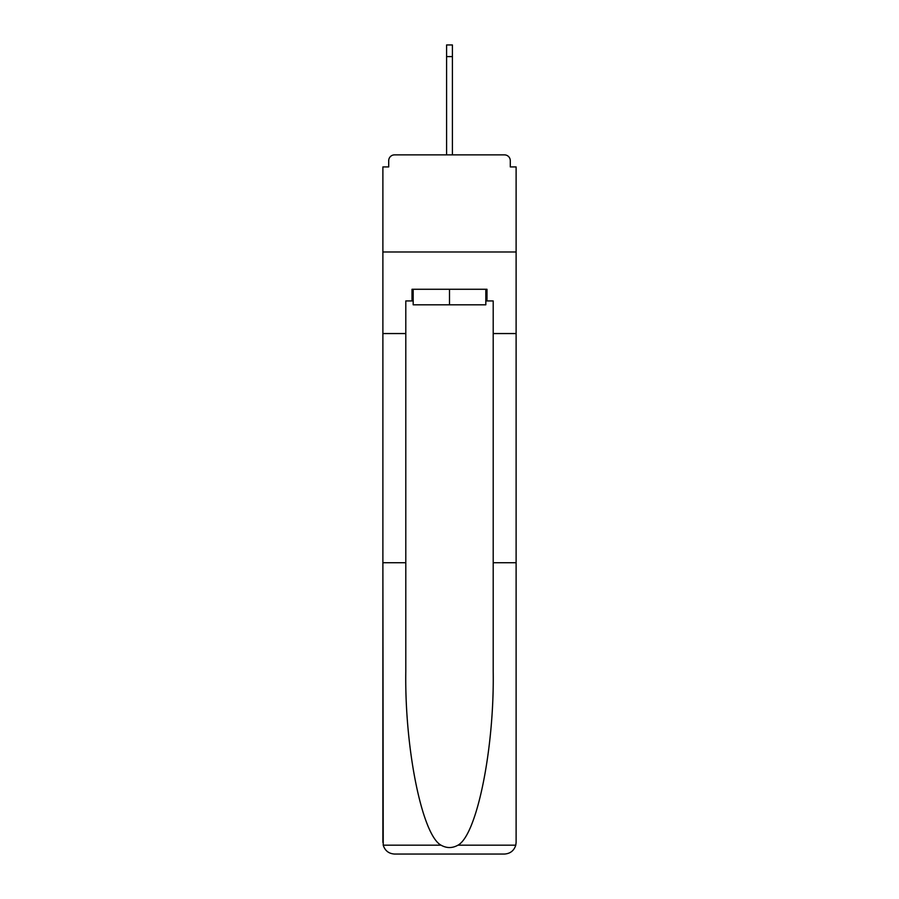<?xml version="1.0" encoding="UTF-8"?>
<svg xmlns="http://www.w3.org/2000/svg" width="899" height="899" viewBox="0 0 899 899"><rect width="100%" height="100%" fill="white"/><g stroke="black" fill="none" stroke-linecap="round" stroke-linejoin="round"><path stroke-width="1.35" d="M493.203 562.729L516.116 562.729L516.116 842.397L516.116 166.922L510.295 166.922L510.295 160.707A5.821 5.821 0 0 0 504.463 154.875L394.537 154.875A5.821 5.821 0 0 0 388.705 160.707L388.705 166.922L382.884 166.922L382.884 251.978L516.116 251.978L382.884 251.978L382.884 333.551L405.797 333.551L405.797 671.384C404.595 748.564 422.125 835.036 441.038 845.184C446.668 848.33 452.309 848.33 457.962 845.184C476.875 835.036 494.405 748.564 493.203 671.384L493.203 300.929L486.988 300.929L486.988 289.276L412.012 289.276L412.012 300.929L413.18 300.929M510.295 166.922L510.295 160.707M504.463 154.875L479.796 154.875M419.204 154.875L394.537 154.875M388.705 160.707L388.705 166.922M413.18 289.276L413.18 304.806L485.82 304.806L485.82 289.276M449.5 289.276L449.5 304.806M405.797 562.729L382.884 562.729L383.221 845.184C384.986 850.701 388.761 853.657 394.537 854.05L424.058 854.05M394.537 854.05L504.463 854.05L394.537 854.05M474.942 854.05L504.463 854.05C510.239 853.657 514.014 850.701 515.779 845.184L516.116 842.397M382.884 842.397L382.884 333.551M516.116 333.551L493.203 333.551M412.012 300.929L405.797 300.929L405.797 333.551M485.82 300.929L486.988 300.929M446.589 56.603L446.589 44.95L452.411 44.95L452.411 56.603L446.589 56.603L446.589 154.875M452.411 56.603L452.411 154.875M383.221 845.184L441.038 845.184M457.962 845.184L515.779 845.184"/></g></svg>
